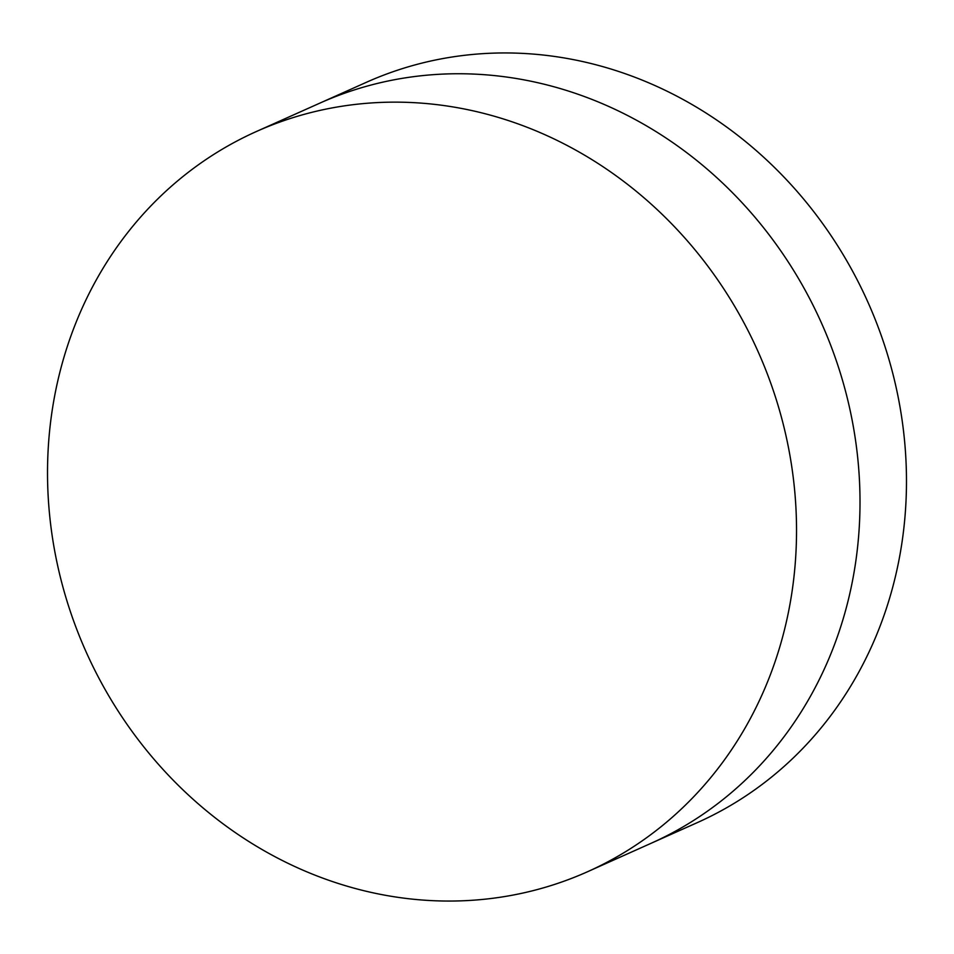 <?xml version="1.0" encoding="UTF-8"?>
<svg xmlns="http://www.w3.org/2000/svg" width="954" height="954" viewBox="0 0 954 954"><rect width="100%" height="100%" fill="white"/><g stroke="black" fill="none" stroke-linecap="round" stroke-linejoin="round"><path stroke-width="1.43" d="M256.435 131.497L319.912 103.104A405.45 368.005 65.9 0 1 839.902 371.678A405.45 368.005 65.9 0 1 651.105 843.288L697.565 822.503A405.45 368.005 65.9 0 0 886.373 350.893A405.45 368.005 65.9 0 0 366.372 82.306L319.912 103.104A405.45 368.005 65.9 0 1 839.902 371.678A405.45 368.005 65.9 0 1 651.105 843.288L587.628 871.694A405.45 368.005 65.9 0 1 67.627 603.107A405.45 368.005 65.9 0 1 256.435 131.497A405.45 368.005 65.9 0 1 776.425 400.084A405.45 368.005 65.9 0 1 587.628 871.694"/></g></svg>
